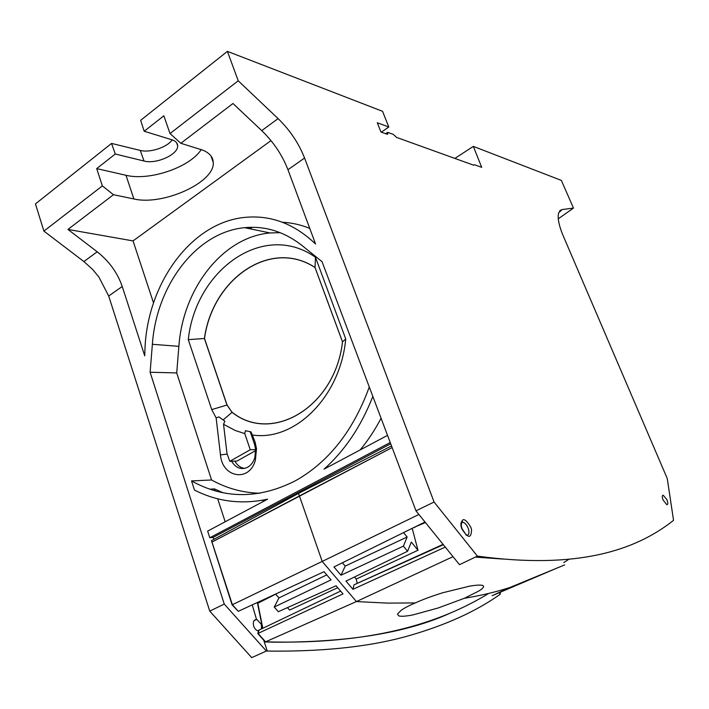 <?xml version="1.0" encoding="UTF-8"?>
<svg xmlns="http://www.w3.org/2000/svg" width="709" height="709" viewBox="0 0 709 709"><rect width="100%" height="100%" fill="white"/><g stroke="black" fill="none" stroke-linecap="round" stroke-linejoin="round"><path stroke-width="1.06" d="M503.071 559.073L475.331 557.106M340.612 591.093L259.069 630.071L258.049 633.421L265.565 641.84C369.885 644.809 439.261 623.69 488.723 593.415C439.261 623.69 369.885 644.809 265.565 641.84L356.405 601.569L322.196 561.422L418.922 514.468M257.624 602.375L262.498 628.431L334.152 594.177M275.677 594.169L257.659 603.324L257.775 602.42L260.203 601.179M414.818 527.044L425.435 522.542M414.384 527.266L414.871 527.399M412.186 528.347L417.991 550.246L356.219 579.085L357.256 583.356L443.072 544.361M443.355 544.716L354.004 584.836L352.958 589.312L445.27 547.082M453.016 556.671L356.405 601.569L387.389 603.111L415.27 602.934C422.972 599.433 432.224 596.021 443.036 592.68L469.624 586.148C477.077 584.916 481.571 584.765 483.086 585.669L483.6 586.724C483.175 587.947 481.438 589.454 478.389 591.253L464.395 598.263C480.959 595.551 496.132 591.962 509.913 587.477L564.674 564.913M425.019 522.019L333.948 566.952L340.976 575.221L403.412 546.143L407.604 551.247L345.992 581.114L352.958 589.312M509.913 587.477L492.152 595.693L558.267 567.537M568.866 559.277L563.77 562.6M415.27 602.934C409.306 605.477 404.671 607.879 401.365 610.13L397.51 614.003L398.609 615.802C400.851 616.635 405.69 616.325 413.108 614.871L438.277 607.95L464.395 598.263M391.519 445.943L298.524 493.384L299.411 495.937L211.982 542.093L232.384 604.697L238.286 611.309L232.1 604.839L322.196 561.422L299.411 495.937L392.13 447.565L211.982 542.093L232.384 604.697L238.286 611.309L324.031 571.693L331.05 579.9L274.241 607.037L278.353 611.716L336.057 585.758L343.014 593.903L258.049 633.421L265.299 641.964L275.03 642.203C348.163 642.319 406.062 632.853 448.726 613.799M287.464 607.613L289.609 610.059L337.714 587.699M274.241 607.037L278.965 597.917L275.588 594.071M403.545 532.61L407.143 537.005L403.412 546.143M407.604 551.247L411.291 542.066L417.991 550.246M354.465 577.011L356.219 579.085M407.143 537.005L345.212 566.074L340.976 575.221M342.42 562.769L345.212 566.074M326.769 574.893L278.965 597.917M559.543 211.105L562.175 209.545L558.727 212.744L558.373 214.26C557.691 219.32 559.268 226.437 563.114 235.618L667.249 478.504L673.55 520.344C635.556 550.485 577.543 569.744 477.405 556.122L434.068 502.034L304.569 158.027C298.799 143.315 289.981 130.172 278.105 118.598L238.224 80.799L170.018 133.558L180.839 143.289L232.969 103.505L261.754 130.633C273.568 142.075 282.297 155.111 287.96 169.735L304.569 158.027M473.568 165.162L474.321 164.674L473.665 165.197L396.57 137.404L393.344 134.409L387.672 132.353L387.646 134.338L380.99 132.078L377.294 122.746L388.807 127.008L381.309 132.184M263.775 228.183L262.702 228.023M562.175 209.545L573.475 208.083L561.36 180.405L473.328 146.391L454.868 158.426M474.321 164.674L481.703 167.351L473.328 146.391M558.293 218.789L573.475 208.083M500.448 592.325L500.111 594.328C476.262 611.264 446.076 624.992 409.536 635.53C373.111 646.067 328.382 651.27 275.34 651.137L266.38 651.039L251.73 657.624L209.758 611.123L108.699 296.034L98.87 276.98L92.578 269.393L83.901 261.568L97.195 251.784C109.186 261.284 117.534 272.859 122.232 286.498L144.733 355.838L145.017 347.667C147.924 282.404 191.882 221.828 245.748 217.308L245.766 217.308C271.325 215.066 294.598 223.973 315.558 244.011L287.96 169.735M172.243 139.877C167.094 147.357 149.909 153.038 140.249 150.423L111.561 143.422L35.45 203.908L43.905 231.107L83.901 261.568M238.224 80.799L227.403 51.367L382.55 111.313L388.807 127.008M666.903 499.703L663.216 495.21C662.029 495.405 662.002 497.027 663.119 500.075L666.832 504.719C668.055 504.569 668.1 502.938 666.965 499.854L666.903 499.703M252.271 227.297L250.1 228.812M97.195 251.784L67.949 229.432L113.449 194.709L133.877 198.954C163.327 205.956 215.217 182.186 213.258 162.396C213.019 157.176 209.642 153.135 203.137 150.273L180.839 143.289M111.561 143.422L115.275 154.013L96.699 168.618L102.362 185.891L113.449 194.709M102.362 185.891L43.905 231.107M227.403 51.367L140.648 120.308L144.193 131.262L163.85 115.797L170.018 133.558M209.758 611.123L224.257 604.068L266.38 651.039M477.405 556.122L459.494 564.674L415.979 510.834L322.054 261.692L302.194 245.642C284.371 231.683 265.193 225.701 244.658 227.678C196.349 232.047 156.397 285.443 152.373 344.29L150.113 372.243L224.257 604.068M415.979 510.834L434.068 502.034M385.616 133.744L387.672 132.353M67.949 229.432L133.044 240.909L153.534 302.929M270.998 140.612L133.044 240.909M96.699 168.618L125.98 175.283C149.714 181.176 190.092 167.2 201.25 149.555M144.193 131.262L171.755 139.717C175.619 140.976 177.587 143.032 177.658 145.877C178.322 154.473 156.237 164.461 144.033 161.04L140.249 150.423M115.275 154.013L144.033 161.04M267.258 651.048L263.721 640.192L265.299 641.964M369.292 386.99C353.676 429.805 329.774 460.664 297.567 479.55L294.191 481.411C258.218 499.145 224 498.985 191.536 480.932L194.47 490.061C217.371 501.688 241.751 504.728 267.621 499.18L207.648 531.094L209.793 537.759L213.161 537.369L390.712 443.799M209.811 489.175L214.472 488.909L215.093 490.823M217.69 498.79L225.17 521.771M191.536 480.932L211.566 479.975C226.623 488.35 242.726 492.773 259.857 493.251M280.152 232.658L270.058 232.96C222.351 237.054 182.825 288.988 178.881 346.346L176.718 372.934L211.566 479.975M176.718 372.934L150.113 372.243M263.721 640.192L257.784 633.545L258.581 630.983C256.392 630.611 254.753 628.972 253.662 626.065C252.732 621.953 253.698 619.763 256.543 619.506L252.227 604.866M298.524 493.384L211.468 540.666L232.1 604.839M213.826 539.389L213.161 537.369M247.379 228.245L249.772 227.332M282.466 222.28C291.745 222.732 300.846 224.762 309.753 228.378M261.47 628.918L261.364 624.416L257.012 619.586M257.659 602.482L262.755 627.926L262.277 628.537M257.615 630.762L259.069 630.071L257.784 633.545M209.793 537.759L390.234 442.531M372.837 396.393C361.165 426.269 344.893 450.534 324.031 469.163L387.531 435.37M214.472 488.909L223.007 492.737M261.577 500.394L265.396 500.359M252.688 435.025C294.767 441.432 340.4 396.96 345.735 338.973L315.47 257.261C263.748 220.57 195.595 269.837 188.284 339.629L204.502 338.503L227.057 405.016L211.743 409.598L216.13 417.911L220.472 454.877C222.192 477.839 249.559 482.501 255.4 460.141L256.498 448.726L255.045 441.902L251.075 431.923L245.429 430.691L244.765 433.607L235.361 430.54L223.548 424.292L224.85 421.164L218.895 416.919L216.13 417.911M211.743 409.598L188.284 339.629M257.535 603.377L262.543 628.023M360.154 449.94C368.015 440.413 374.99 429.849 381.079 418.257M345.735 338.973L342.509 341.844L315.026 267.461C270.297 238.144 212.478 278.947 204.405 338.503L226.969 405.043L232.073 412.31L223.105 419.932M231.568 461.24C235.689 467.905 240.9 469.996 247.193 467.497C250.8 465.627 253.343 462.339 254.815 457.659L255.612 449.355L254.558 444.383L250.242 431.772M315.47 257.261L315.026 267.515C270.333 238.251 212.585 279 204.502 338.503M255.639 449.612L250.268 449.745L244.765 433.607M232.144 412.257C271.662 444.029 335.082 407.383 342.491 341.862L342.509 341.844C335.1 407.436 271.627 444.118 232.073 412.31L227.057 405.016M250.268 449.745L229.796 461.311L227.013 453.609L223.548 424.292M244.676 468.383C240.555 467.86 237.276 465.441 234.839 461.116M342.491 341.862L315.026 267.515M255.692 450.569L237.081 461.036L229.796 461.311M470.856 527.345C465.104 517.809 461.781 517.171 460.868 525.44L461.745 528.63C467.94 538.512 471.219 538.867 471.565 529.685L470.856 527.345M108.699 296.034L122.232 286.498M261.754 130.633L278.105 118.598M462.055 528.692L466.336 535.251C468.552 535.455 469.349 533.717 468.72 530.057L468.17 528.258C466.735 524.855 464.971 522.852 462.862 522.249L461.515 522.462M500.111 594.328L499.499 592.733M125.98 175.283L133.877 198.954M178.881 346.346L152.373 344.29M254.558 444.383L255.045 441.902M227.075 454.106L220.472 454.877M483.6 586.724L483.254 585.785M559.844 210.741L561.714 209.625M249.852 227.332L248.274 228.431M662.543 495.52L663.216 495.21M461.284 525.848C461.488 521.904 462.011 520.698 462.862 522.241L460.717 523.295M461.293 525.927L462.029 528.639M177.658 145.877L176.665 142.837M270.058 232.96L244.658 227.678M256.543 619.506L254.088 620.597M210.972 155.971L213.258 162.396M255.612 449.355L256.498 448.726"/></g></svg>
